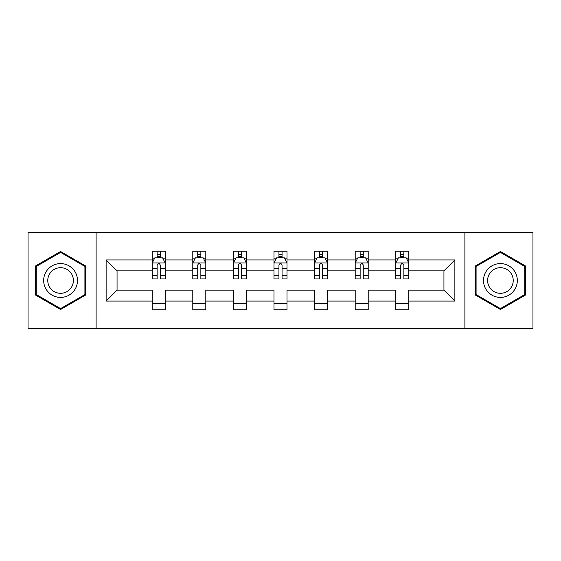 <?xml version="1.0" encoding="UTF-8"?>
<svg xmlns="http://www.w3.org/2000/svg" width="561" height="561" viewBox="0 0 561 561"><rect width="100%" height="100%" fill="white"/><g stroke="black" fill="none" stroke-linecap="round" stroke-linejoin="round"><path stroke-width="0.84" d="M464.894 232.352L28.05 232.352L28.05 328.648L532.95 328.648L532.95 232.352L464.894 232.352L464.894 328.648M408.808 301.061L408.808 290.128L443.94 290.128L454.873 301.061L408.808 301.061L408.808 309.777L395.793 309.777L395.793 301.061L368.205 301.061L368.205 309.777L355.197 309.777L355.197 301.061L327.61 301.061L327.61 309.777L314.595 309.777L314.595 301.061L287.008 301.061L287.008 309.777L273.992 309.777L273.992 301.061L246.405 301.061L246.405 309.777L233.39 309.777L233.39 301.061L205.803 301.061L205.803 309.777L192.795 309.777L192.795 301.061L165.207 301.061L165.207 309.777L152.192 309.777L152.192 301.061L106.127 301.061L106.127 259.939L152.192 259.939L152.192 251.223L165.207 251.223L165.207 259.939L192.795 259.939L192.795 251.223L205.803 251.223L205.803 259.939L233.39 259.939L233.39 251.223L246.405 251.223L246.405 259.939L273.992 259.939L273.992 251.223L287.008 251.223L287.008 259.939L314.595 259.939L314.595 251.223L327.61 251.223L327.61 259.939L355.197 259.939L355.197 251.223L368.205 251.223L368.205 259.939L395.793 259.939L395.793 251.223L408.808 251.223L408.808 259.939L454.873 259.939L454.873 301.061M96.106 328.648L96.106 232.352M395.793 259.939L395.793 270.872L368.205 270.872L368.205 259.939M368.205 301.061L368.205 290.128L395.793 290.128L395.793 301.061M355.197 259.939L355.197 270.872L327.61 270.872L327.61 259.939M327.61 301.061L327.61 290.128L355.197 290.128L355.197 301.061M314.595 259.939L314.595 270.872L287.008 270.872L287.008 259.939M287.008 301.061L287.008 290.128L314.595 290.128L314.595 301.061M273.992 259.939L273.992 270.872L246.405 270.872L246.405 259.939M246.405 301.061L246.405 290.128L273.992 290.128L273.992 301.061M233.39 259.939L233.39 270.872L205.803 270.872L205.803 259.939M205.803 301.061L205.803 290.128L233.39 290.128L233.39 301.061M192.795 259.939L192.795 270.872L165.207 270.872L165.207 259.939M165.207 301.061L165.207 290.128L192.795 290.128L192.795 301.061M152.192 259.939L152.192 270.872L117.06 270.872L117.06 290.128L152.192 290.128L152.192 301.061M106.127 259.939L117.06 270.872M443.94 290.128L443.94 270.872L408.808 270.872L408.808 259.939M400.736 257.73L403.864 257.73M360.141 257.73L363.262 257.73M319.539 257.73L322.659 257.73M278.936 257.73L282.064 257.73M238.341 257.73L241.461 257.73M197.738 257.73L200.859 257.73M157.136 257.73L160.264 257.73M152.192 303.27L165.207 303.27M192.795 303.27L205.803 303.27M233.39 303.27L246.405 303.27M273.992 303.27L287.008 303.27M314.595 303.27L327.61 303.27M355.197 303.27L368.205 303.27M395.793 303.27L408.808 303.27M117.06 290.128L106.127 301.061M454.873 259.939L443.94 270.872M85.7 265.998L60.581 251.503L35.469 265.998L35.469 295.002L60.581 309.497L85.7 295.002L85.7 265.998M475.3 265.998L475.3 295.002L500.419 309.497L525.531 295.002L525.531 265.998L500.419 251.503L475.3 265.998M160.264 254.603L157.136 254.603M154.64 258.172L152.192 258.172L152.192 251.223L157.136 251.223L157.136 257.857M152.192 275.675L152.192 278.936L157.136 278.936L157.136 275.675L152.192 275.675L152.192 270.872M165.207 270.872L165.207 278.936L160.264 278.936L160.264 265.016C159.219 263.011 158.181 263.011 157.136 265.016L157.136 275.675M162.76 258.172L165.207 258.172L165.207 251.223L160.264 251.223L160.264 257.857M165.207 263.06L162.606 257.857L154.794 257.857L152.192 263.06M200.859 254.603L197.738 254.603M195.242 258.172L192.795 258.172L192.795 251.223L197.738 251.223L197.738 257.857M192.795 275.675L192.795 278.936L197.738 278.936L197.738 275.675L192.795 275.675L192.795 270.872M205.803 270.872L205.803 278.936L200.859 278.936L200.859 265.016C199.821 263.011 198.783 263.011 197.738 265.016L197.738 275.675M203.363 258.172L205.803 258.172L205.803 251.223L200.859 251.223L200.859 257.857M205.803 263.06L203.201 257.857L195.396 257.857L192.795 263.06M241.461 254.603L238.341 254.603M235.837 258.172L233.39 258.172L233.39 251.223L238.341 251.223L238.341 257.857M233.39 275.675L233.39 278.936L238.341 278.936L238.341 275.675L233.39 275.675L233.39 270.872M246.405 270.872L246.405 278.936L241.461 278.936L241.461 265.016C240.424 263.011 239.379 263.011 238.341 265.016L238.341 275.675M243.958 258.172L246.405 258.172L246.405 251.223L241.461 251.223L241.461 257.857M246.405 263.06L243.804 257.857L235.999 257.857L233.39 263.06M45.932 272.043A16.914 16.914 0 0 0 52.124 295.149A16.914 16.914 0 0 0 75.23 288.957A16.914 16.914 0 0 0 69.038 265.851A16.914 16.914 0 0 0 45.932 272.043M49.487 274.098A12.805 12.805 0 0 0 54.179 291.594A12.805 12.805 0 0 0 71.675 286.902A12.805 12.805 0 0 0 66.983 269.406A12.805 12.805 0 0 0 49.487 274.098M84.914 266.454L84.914 294.546L60.581 308.599L36.248 294.546L36.248 266.454L60.581 252.401L84.914 266.454M485.77 272.043A16.914 16.914 0 0 0 491.962 295.149A16.914 16.914 0 0 0 515.068 288.957A16.914 16.914 0 0 0 508.876 265.851A16.914 16.914 0 0 0 485.77 272.043M489.325 274.098A12.805 12.805 0 0 0 494.017 291.594A12.805 12.805 0 0 0 511.513 286.902A12.805 12.805 0 0 0 506.821 269.406A12.805 12.805 0 0 0 489.325 274.098M524.752 266.454L524.752 294.546L500.419 308.599L476.086 294.546L476.086 266.454L500.419 252.401L524.752 266.454M282.064 254.603L278.936 254.603M276.44 258.172L273.992 258.172L273.992 251.223L278.936 251.223L278.936 257.857M273.992 275.675L273.992 278.936L278.936 278.936L278.936 275.675L273.992 275.675L273.992 270.872M287.008 270.872L287.008 278.936L282.064 278.936L282.064 265.016C281.019 263.011 279.981 263.011 278.936 265.016L278.936 275.675M284.56 258.172L287.008 258.172L287.008 251.223L282.064 251.223L282.064 257.857M287.008 263.06L284.406 257.857L276.594 257.857L273.992 263.06M322.659 254.603L319.539 254.603M317.042 258.172L314.595 258.172L314.595 251.223L319.539 251.223L319.539 257.857M314.595 275.675L314.595 278.936L319.539 278.936L319.539 275.675L314.595 275.675L314.595 270.872M327.61 270.872L327.61 278.936L322.659 278.936L322.659 265.016C321.621 263.011 320.583 263.011 319.539 265.016L319.539 275.675M325.163 258.172L327.61 258.172L327.61 251.223L322.659 251.223L322.659 257.857M327.61 263.06L325.001 257.857L317.196 257.857L314.595 263.06M363.262 254.603L360.141 254.603M357.638 258.172L355.197 258.172L355.197 251.223L360.141 251.223L360.141 257.857M355.197 275.675L355.197 278.936L360.141 278.936L360.141 275.675L355.197 275.675L355.197 270.872M368.205 270.872L368.205 278.936L363.262 278.936L363.262 265.016C362.224 263.011 361.179 263.011 360.141 265.016L360.141 275.675M365.758 258.172L368.205 258.172L368.205 251.223L363.262 251.223L363.262 257.857M368.205 263.06L365.604 257.857L357.799 257.857L355.197 263.06M403.864 254.603L400.736 254.603M398.24 258.172L395.793 258.172L395.793 251.223L400.736 251.223L400.736 257.857M395.793 275.675L395.793 278.936L400.736 278.936L400.736 275.675L395.793 275.675L395.793 270.872M408.808 270.872L408.808 278.936L403.864 278.936L403.864 265.016C402.819 263.011 401.781 263.011 400.736 265.016L400.736 275.675M406.36 258.172L408.808 258.172L408.808 251.223L403.864 251.223L403.864 257.857M408.808 263.06L406.206 257.857L398.394 257.857L395.793 263.06M165.137 262.934L152.255 262.934M165.207 275.675L160.264 275.675M157.136 268.698L152.192 268.698M165.207 268.698L160.264 268.698M160.264 256.258L157.136 256.258M205.74 262.934L192.858 262.934M205.803 275.675L200.859 275.675M197.738 268.698L192.795 268.698M205.803 268.698L200.859 268.698M200.859 256.258L197.738 256.258M246.342 262.934L233.46 262.934M246.405 275.675L241.461 275.675M238.341 268.698L233.39 268.698M246.405 268.698L241.461 268.698M241.461 256.258L238.341 256.258M286.944 262.934L274.056 262.934M287.008 275.675L282.064 275.675M278.936 268.698L273.992 268.698M287.008 268.698L282.064 268.698M282.064 256.258L278.936 256.258M327.54 262.934L314.658 262.934M327.61 275.675L322.659 275.675M319.539 268.698L314.595 268.698M327.61 268.698L322.659 268.698M322.659 256.258L319.539 256.258M368.142 262.934L355.26 262.934M368.205 275.675L363.262 275.675M360.141 268.698L355.197 268.698M368.205 268.698L363.262 268.698M363.262 256.258L360.141 256.258M408.745 262.934L395.863 262.934M408.808 275.675L403.864 275.675M400.736 268.698L395.793 268.698M408.808 268.698L403.864 268.698M403.864 256.258L400.736 256.258"/></g></svg>
